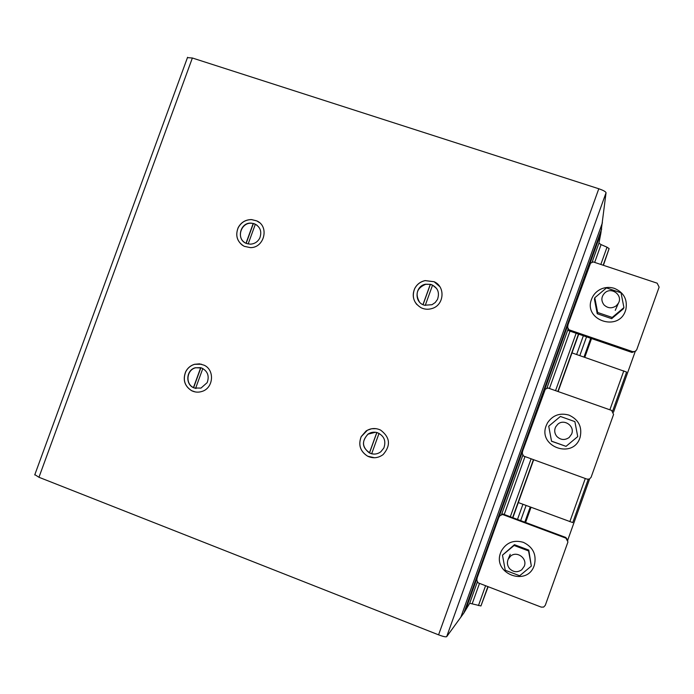 <?xml version="1.0" encoding="UTF-8"?>
<svg xmlns="http://www.w3.org/2000/svg" width="694" height="694" viewBox="0 0 694 694"><rect width="100%" height="100%" fill="white"/><g stroke="black" fill="none" stroke-linecap="round" stroke-linejoin="round"><path stroke-width="1.04" d="M567.909 540.244L565.81 537.468L502.95 514.011L502.56 514.488L565.922 538.145L567.952 541.936L545.293 605.307L543.671 607.059L541.242 607.12L478.036 582.813L476.787 580.106L477.16 577.807L498.734 517.707L499.897 515.711L502.56 514.488M502.95 514.011L499.897 515.711M528.559 550.932L531.344 566.087L519.659 575.76L505.232 570.268L502.482 555.148L514.115 545.484L528.559 550.932L528.767 550.073L514.454 544.677L514.115 545.484M528.767 550.073L531.344 566.087M514.454 544.677L502.482 555.148M510.454 556.241C516.761 550.446 527.709 558.392 524.256 566.278L521.749 569.783C517.386 572.706 513.291 572.272 509.465 568.499C507.288 565.645 506.837 562.582 508.138 559.303L510.454 556.241M534.25 565.402C527.327 587.185 492.124 573.695 500.643 552.667L501.346 550.993C506.368 542.482 513.716 539.594 523.38 542.344C533.157 547.132 536.8 554.766 534.311 565.228L534.25 565.402M657.149 283.178L659.126 287.116L636.728 349.733L635.097 351.502L632.659 351.632L568.854 329.737L567.579 327.117L567.952 324.844L590.516 263.2L593.197 261.916L657.149 283.178M635.843 351.025L632.008 352.457L568.724 330.717L567.579 327.117M567.813 326.466L567.952 324.844M568.724 330.717L568.854 329.737M621.035 292.799L623.932 307.589L612.212 317.444L597.647 312.5L594.793 297.752L606.469 287.915L621.035 292.799M594.793 297.752L594.42 299.14L597.239 313.757L611.674 318.659L623.29 308.891L623.932 307.589M611.674 318.659L612.212 317.444M597.239 313.757L597.647 312.5M604.899 292.799L604.916 292.79C611.674 286.535 623.117 295.323 618.415 303.191L616.359 305.724C611.969 308.726 607.849 308.44 603.98 304.857C600.909 300.606 601.221 296.581 604.899 292.799M625.476 310.66C618.614 332.261 583.09 320.108 591.557 299.201C593.162 294.915 596.016 291.68 600.119 289.476C604.734 287.195 609.488 286.822 614.407 288.374C623.793 292.443 627.628 299.426 625.893 309.333L625.476 310.66M611.622 410.423L613.583 414.431L591.097 477.281L589.475 479.042L587.037 479.138L523.536 456.036L522.27 453.373L522.643 451.091L545.293 389.221L547.956 387.972L611.622 410.423M574.884 421.622L577.729 436.587L566.026 446.355L551.53 441.141L548.728 426.203L560.379 416.452L574.884 421.622M548.728 426.203L551.53 441.254L566.026 446.355M557.768 424.26C564.127 418.378 575.205 426.229 571.604 434.106L569.149 437.498C564.769 440.456 560.657 440.1 556.814 436.422C554.506 433.455 554.116 430.289 555.66 426.905L557.768 424.26M579.95 437.793C573.053 459.48 537.694 446.667 546.187 425.7L547.531 422.802C552.771 415.177 559.919 412.618 568.985 415.116C578.753 419.67 582.44 427.131 580.063 437.489L579.95 437.793M567.848 539.819L589.614 478.973M613.513 412.184L635.062 351.936M525.592 522.469L531.04 507.279M584.79 357.323L591.522 338.551M524.803 522.174L530.251 506.984M584.001 357.054L590.733 338.273M520.656 520.621L526.095 505.449M579.82 355.606L586.543 336.842M517.49 519.442L522.929 504.269M576.636 354.504L583.359 335.749M518.305 502.56L572.75 522.599L588.234 479.328M612.663 411.03L626.604 372.071L571.995 352.89M569.843 521.662L585.294 478.496M609.87 409.807L623.811 370.848M436.717 288.6L432.579 285.104L425.249 305.403M432.553 285.156L430.367 284.419L423.054 304.675M437.472 299.461C439.901 292.339 437.688 287.307 430.818 284.375L425.63 284.202C414.812 285.928 413.954 302.749 424.572 305.23L431.998 304.709L435.19 302.567L437.472 299.461M439.823 286.665L434.114 281.747L425.17 280.628C420.443 281.669 416.955 284.332 414.708 288.617C412.201 294.395 412.913 299.704 416.851 304.545M421.249 307.832C413.771 303.269 411.577 296.858 414.682 288.583C416.929 284.297 420.417 281.634 425.144 280.593L434.088 281.721C445.643 286.535 444.221 305.152 432.024 308.518C428.319 309.663 424.728 309.437 421.249 307.832M375.523 432.267L368.115 434.114C361.583 440.872 362.008 447.144 369.408 452.939L371.672 453.755M379.037 433.36L371.663 453.781L374.179 454.093M383.843 448.02C386.289 440.863 384.103 435.737 377.276 432.648C373.971 431.72 370.882 432.206 368.011 434.106C361.088 441.835 362.077 448.341 370.986 453.616C374.56 454.613 377.84 453.997 380.824 451.759L383.843 448.02M376.2 428.675L371.68 428.745L367.404 430.228L361.227 436.63C358.104 444.932 360.264 451.456 367.699 456.21L374.422 457.745M367.664 456.21C360.229 451.456 358.069 444.932 361.192 436.63L366.068 431.009C370.717 428.085 375.532 427.764 380.529 430.046C390.106 437.255 390.982 445.418 383.157 454.544C378.308 458.135 373.138 458.691 367.664 456.21M200.644 367.664L195.569 367.794C186.66 369.893 185.159 383.834 193.453 387.573L195.595 388.354M202.822 368.514L195.595 388.362L196.055 388.467M207.159 382.646C209.527 375.983 207.68 371.082 201.598 367.967L195.378 367.742C185.914 369.963 185.098 385.075 194.303 387.989L200.991 388.085L207.159 382.646M201.512 364.22L194.624 364.307C190.642 365.504 187.675 367.993 185.732 371.776C182.669 379.852 184.665 386.168 191.691 390.713L195.396 391.963M191.631 390.705C184.595 386.159 182.609 379.835 185.662 371.758C187.614 367.976 190.572 365.486 194.554 364.289L199.456 363.856L204.157 365.218C214.94 370.023 213.5 388.067 202.049 391.416C198.458 392.587 194.979 392.344 191.631 390.705M257.075 225.264L255.357 224.214L248.166 243.958M255.34 224.257L253.362 223.598L246.179 243.325M259.773 238.077C262.132 231.44 260.259 226.634 254.143 223.659L251.219 223.121C239.794 222.175 235.925 240.376 246.882 243.603L250.361 244.158C254.568 243.898 257.708 241.876 259.773 238.077M259.235 222.453L256.763 220.909L251.584 219.625C245.615 219.66 241.156 222.358 238.207 227.719C235.344 234.841 236.81 240.723 242.579 245.381M244.201 246.309C237.122 241.937 235.11 235.726 238.146 227.675C241.096 222.314 245.555 219.616 251.532 219.582L256.711 220.865C269.558 226.218 264.431 247.949 250.378 247.628L244.201 246.309M245.997 243.247L253.197 223.477L251.384 223.242C241.451 222.41 236.229 237.166 244.583 242.458M200.696 367.681L193.453 387.573M200.887 367.733L193.643 387.608M376.79 432.509L369.408 452.939M376.877 432.536L369.512 452.939M422.967 304.631L430.306 284.323L425.7 284.297C416.99 287.975 414.917 293.883 419.471 302.011M488.134 586.699L480.933 605.957L469.699 603.268L463.896 612.958L446.667 636.676C445.774 637.144 443.076 636.528 438.573 634.837L38.959 477.272L34.83 474.653M591.999 262.488L598.931 243.169L600.874 233.141L589.371 265.177L600.874 233.141L606.044 192.767C605.723 191.648 603.303 190.312 598.792 188.759L192.368 58.001L187.441 57.645M465.544 610.208L477.16 577.833L465.544 610.208M498.743 517.689L522.643 451.109L498.743 517.689M544.139 391.199L567.944 324.879L544.139 391.199M463.896 612.958L601.637 229.159M469.699 603.268L477.481 581.598M501.493 514.679L522.964 454.848M546.768 388.527L568.022 329.286M472.224 603.667L479.502 583.376M504.226 514.488L525.002 456.574M549.431 388.493L570.008 331.159M594.671 262.41L601.065 244.592L598.931 243.169M478.452 605.567L485.583 585.71M510.316 516.761L531.11 458.795M555.556 390.644L576.141 333.267M600.822 264.457L607.016 247.194L601.065 244.592M480.933 605.957L487.882 586.595M512.623 517.62L533.426 459.636M557.872 391.468L578.466 334.066M603.155 265.229L609.115 248.599L607.016 247.194M512.875 517.715L533.677 459.723M558.123 391.555L578.718 334.152M603.407 265.316L609.115 248.599M565.81 537.468L565.922 538.145M632.008 352.457L632.659 351.632M38.959 477.272L192.368 58.001M438.573 634.837L598.792 188.759M463.835 613.045L601.655 229.037M460.851 617.148L602.418 222.739M446.667 636.676L606.044 192.767M510.211 554.306L508.138 559.303M615.248 310.374L618.415 303.191M34.726 474.93L187.58 57.281"/></g></svg>
